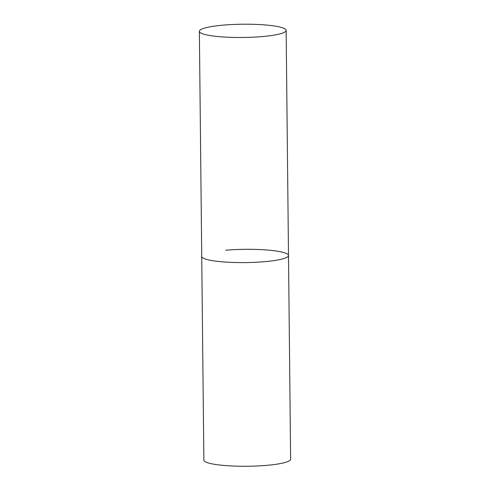 <?xml version="1.0" encoding="UTF-8"?>
<svg xmlns="http://www.w3.org/2000/svg" width="490" height="490" viewBox="0 0 490 490"><rect width="100%" height="100%" fill="white"/><g stroke="black" fill="none" stroke-linecap="round" stroke-linejoin="round"><path stroke-width="0.73" d="M225.737 250.219A43.39 6.633 179.4 0 1 288.5 255.504L290.631 459.167A43.39 6.633 179.4 0 1 266.621 465.359A43.39 6.633 179.4 0 1 203.858 460.079L201.727 256.411A43.39 6.633 -0.6 0 0 206.29 259.314A43.39 6.633 -0.6 0 0 255.1 262.309A43.39 6.633 -0.6 0 0 288.5 255.504A43.39 6.633 179.4 0 1 264.49 261.691A43.39 6.633 179.4 0 1 201.727 256.411L199.369 31.305A43.39 6.633 -0.6 0 0 203.938 34.214A43.39 6.633 -0.6 0 0 252.742 37.203A43.39 6.633 -0.6 0 0 286.142 30.398A43.39 6.633 -0.6 0 0 281.572 27.495A43.39 6.633 -0.6 0 0 232.768 24.5A43.39 6.633 -0.6 0 0 199.369 31.305M288.5 255.504L286.142 30.398"/></g></svg>
